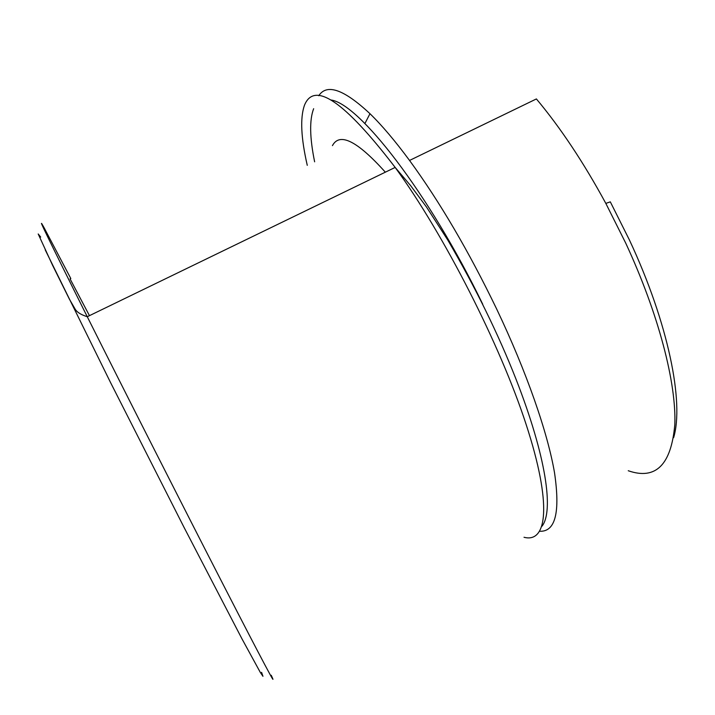 <?xml version="1.0" encoding="UTF-8"?>
<svg xmlns="http://www.w3.org/2000/svg" width="715" height="715" viewBox="0 0 715 715"><rect width="100%" height="100%" fill="white"/><g stroke="black" fill="none" stroke-linecap="round" stroke-linejoin="round"><path stroke-width="1.07" d="M628.244 470.738C655.709 480.292 671.224 464.929 674.808 424.63C676.497 383.49 658.819 314.385 625.67 243.002L605.828 203.4L610.315 201.853L629.45 240.043C668.561 323.609 684.201 402.742 673.619 437.643M318.756 95.739C326.827 83.351 343.906 89.339 369.977 113.703C381.944 125.34 395.127 140.918 409.543 160.446C439.85 201.943 468.888 251.466 496.657 309.014C526.749 372.175 547.726 432.87 554.527 472.803C560.319 512.378 555.412 531.871 539.807 531.272M605.828 203.4C583.69 162.609 560.551 127.788 536.393 98.938L409.543 160.446M70.812 278.546L44.151 227.835C34.928 211.14 49.299 240.767 87.266 316.718C125.348 392.75 184.104 508.517 223.455 585.085C262.995 662.01 278.457 690.824 271.235 675.273M261.592 672.35L262.95 676.31L260.323 672.44L241.956 638.817L184.059 527.411L110.423 382.302L45.224 249.875M385.331 172.181C357.294 140.953 339.661 132.096 332.439 145.628M330.875 99.984C358.68 103.3 428.339 191.96 482.741 304.25M524.015 537.269C547.216 543.409 552.284 504.602 526.177 424.585C500.286 344.88 443.97 234.377 395.163 167.417C344.505 101.324 314.243 80.652 304.402 105.418C300.041 118.011 300.997 137.986 307.271 165.335M70.07 278.904L89.455 315.655M314.627 161.813C309.693 137.646 309.363 119.932 313.653 108.689M364.909 123.525L369.977 113.703M542.024 526.186C553.919 511.162 546.305 456.653 515.917 378.923C498.239 333.959 475.564 287.734 447.903 240.24L426.462 206.975L410.625 185.632L395.163 167.417L87.266 316.718C80.643 314.645 76.487 311.91 74.798 308.505L69.391 299.147L52.597 265.328L38.199 233.975L40.701 237.076"/></g></svg>
